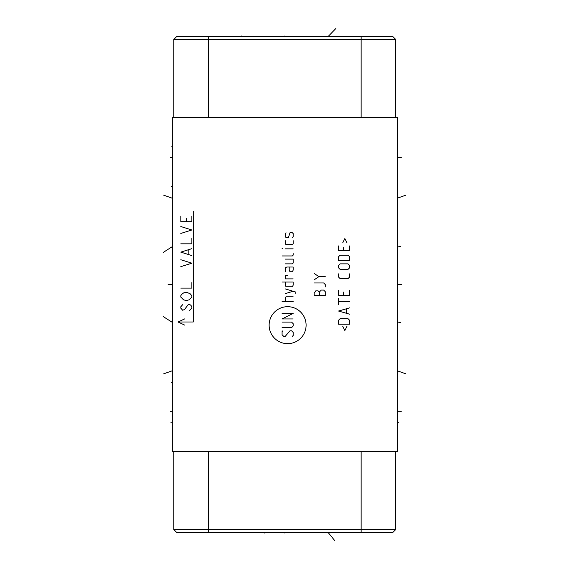 <?xml version="1.0" encoding="UTF-8"?>
<svg xmlns="http://www.w3.org/2000/svg" width="569" height="569" viewBox="0 0 569 569"><rect width="100%" height="100%" fill="white"/><g stroke="black" fill="none" stroke-linecap="round" stroke-linejoin="round"><path stroke-width="0.85" d="M392.866 36.601L395.725 39.46L392.866 36.601L176.653 36.601L173.794 39.46L173.794 117.314L173.794 39.46L176.653 36.601M397.198 117.314L397.198 451.686L172.315 451.686L172.315 117.314L397.198 117.314M176.653 532.399L173.794 529.54L176.653 532.399L392.866 532.399L395.725 529.54L395.725 451.686M173.794 529.54L173.794 451.686L173.794 529.54L395.725 529.54M395.725 117.314L395.725 39.46L173.794 39.46M328.021 36.011L328.021 36.601L328.021 36.011L328.021 36.601L335.93 28.45M253.027 36.011L253.027 36.601L253.027 36.011M284.756 36.011L284.756 36.601M241.498 36.011L241.498 36.601M172.315 186.497L171.724 186.497L172.315 186.497M172.315 382.503L171.724 382.503L172.315 382.503M172.315 146.183L171.724 146.183M170.216 157.62L171.724 157.62M170.216 411.287L171.724 411.287M170.942 422.675L171.724 422.909M163.673 195.16L171.724 198.026M163.154 252.48L171.717 247.003M168.118 284.543L171.717 284.543M163.154 316.52L171.717 321.997M163.673 373.84L171.717 370.974M287.615 343.655A18.485 18.485 0 0 0 306.101 325.169A18.485 18.485 0 0 0 287.615 306.684A18.485 18.485 0 0 0 269.13 325.169A18.485 18.485 0 0 0 287.615 343.655M282.871 330.795L282.082 331.592L282.082 334.75L283.668 336.336L285.247 336.336L289.991 330.795L291.57 330.795L293.156 332.381L293.156 335.539L292.359 336.336M282.082 322.104L291.57 322.104L293.156 323.683L293.156 326.051L291.57 327.637L282.082 327.637M293.156 318.939L282.082 318.939L293.156 313.405L282.082 313.405M293.156 301.542L282.082 301.542M293.156 296.798L286.036 296.798L285.247 297.594L285.247 301.542M295.788 293.64L295.788 292.061L285.247 288.896M285.247 293.64L293.156 291.264M285.247 282.039L285.247 285.204L286.036 286.783L292.359 286.783L293.156 285.204L293.156 282.039L282.082 282.039M287.615 275.19L285.247 275.716L285.247 278.881L293.156 278.881M285.247 271.762L285.247 267.814L286.826 267.017L293.156 267.017L293.156 270.183L292.359 271.762L289.991 271.762L289.201 270.183L289.201 267.017M285.247 263.86L292.359 263.86L293.156 263.07L293.156 259.115L285.247 259.115M282.082 255.95L292.359 255.95L293.156 255.161L293.156 253.582M293.156 248.838L285.247 248.838M282.871 248.838L282.082 248.575L282.871 248.838M285.247 240.666L285.247 243.831L286.036 244.62L292.359 244.62L293.156 243.831L293.156 240.666M292.359 237.501L293.156 236.711L293.156 233.553L292.359 232.757L289.991 232.757L288.412 237.501L286.036 237.501L285.247 236.711L285.247 233.553L286.036 232.757M319.721 295.617L319.721 292.452L318.135 290.873L315.767 290.873L314.18 293.241L314.18 295.617L325.255 295.617L325.255 291.662L323.669 290.083L321.3 290.083L319.721 291.662L319.721 292.452M325.255 286.918L325.255 284.543L323.669 282.964L314.18 282.964M325.255 276.641L318.925 276.641L314.18 279.806M318.925 276.641L314.18 273.476M342.751 326.322L344.857 330.532L346.969 326.322M349.601 324.209L349.601 320.255L348.022 318.676L340.12 318.676L338.534 320.255L338.534 324.209L349.601 324.209M349.601 307.872L338.534 311.03L349.601 314.195M346.443 313.142L346.443 308.924M349.601 301.542L338.534 301.542M338.534 304.707L338.534 298.384M338.534 290.474L338.534 295.219L349.601 295.219L349.601 290.474M343.278 292.061L343.278 295.219M338.534 273.874L338.534 277.032L340.12 278.618L348.022 278.618L349.601 277.032L349.601 273.874M348.022 269.393L349.601 267.814L349.601 265.439L348.022 263.86L340.12 263.86L338.534 265.439L338.534 267.814L340.12 269.393L348.022 269.393M349.601 260.694L349.601 256.74L348.022 255.161L340.12 255.161L338.534 256.74L338.534 260.694L349.601 260.694M338.534 245.936L338.534 250.68L349.601 250.68L349.601 245.936M343.278 247.515L343.278 250.68M346.969 242.771L344.857 238.56L342.751 242.771M193.254 211.305L193.254 321.997L178.033 321.997L184.754 325.127M184.754 318.86L178.033 321.997M182.649 304.7L180.807 306.776L180.807 308.163L182.649 310.233L184.491 309.543L188.183 304.7L190.025 304.7L190.949 305.389L191.874 306.776L191.874 308.163L189.107 310.93M190.025 293.632L191.874 295.709L191.874 297.089L189.107 299.856L186.34 300.553L183.574 299.856L180.807 297.089L180.807 295.709L181.724 294.322L183.574 292.943L186.34 292.246L190.025 293.632M180.807 288.099L191.874 288.099L191.874 282.565M180.807 266.655L191.874 263.191L180.807 259.734M191.874 255.581L180.807 252.124L191.874 248.667M188.183 254.201L188.183 250.047M180.807 243.824L191.874 243.824L191.874 238.29M180.807 233.446L191.874 229.983L180.807 226.526M180.807 216.149L180.807 221.682L191.874 221.682L191.874 216.149M186.34 221.682L186.34 218.226M401.33 157.62L397.802 157.62M401.33 411.287L397.802 411.287M398.57 422.675L397.802 422.909M405.846 195.16L397.802 198.026M400.796 246.242L397.809 247.003M401.401 284.543L397.809 284.543M400.796 322.758L397.809 321.997M405.846 373.84L397.809 370.974M397.198 146.183L397.809 146.183M397.198 186.497L397.809 186.497L397.198 186.497M397.198 382.503L397.809 382.503L397.198 382.503M334.7 540.55L328.021 532.399L328.021 533.004M264.557 532.399L264.557 533.004L264.557 532.399M284.756 532.399L284.756 533.004M361.137 532.399L361.137 451.686M208.382 532.399L208.382 451.686M208.382 36.601L208.382 117.314M361.137 36.601L361.137 117.314"/></g></svg>
